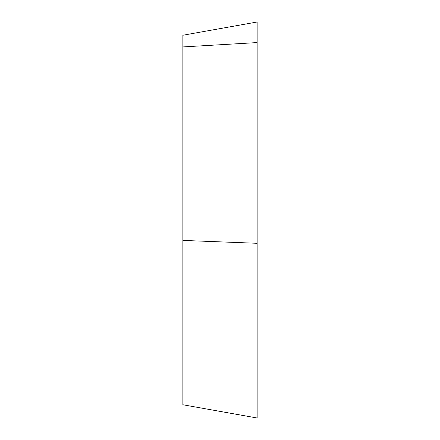 <?xml version="1.0" encoding="UTF-8"?>
<svg xmlns="http://www.w3.org/2000/svg" width="440" height="440" viewBox="0 0 440 440"><rect width="100%" height="100%" fill="white"/><g stroke="black" fill="none" stroke-linecap="round" stroke-linejoin="round"><path stroke-width="0.66" d="M182.864 240.416L182.864 404.756L257.136 418L257.136 22L257.136 418L257.136 243.293L182.864 240.416L182.864 35.244L257.136 22L257.136 42.581L182.864 46.926M257.136 243.293L257.136 42.581"/></g></svg>
